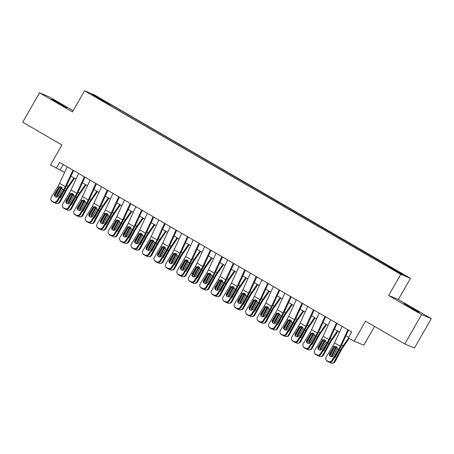 <?xml version="1.0" encoding="UTF-8"?>
<svg xmlns="http://www.w3.org/2000/svg" width="454" height="454" viewBox="0 0 454 454"><rect width="100%" height="100%" fill="white"/><g stroke="black" fill="none" stroke-linecap="round" stroke-linejoin="round"><path stroke-width="0.68" d="M57.584 102.791L66.789 107.791L54.622 100.612L51.745 99.176L57.584 102.791M409.877 307.279L419.076 312.278L406.915 305.099L404.032 303.664L409.877 307.279M94.387 96.396L98.989 98.898L94.387 96.396M73.151 110.736L49.225 96.844L39.521 92.832L22.7 122.2L61.937 144.979L50.502 164.95L64.57 172.458M410.473 278.359L94.273 94.818L84.569 90.806L400.769 274.347L410.473 278.359L398.362 299.504L388.658 295.492L421.596 314.611L431.3 318.623L398.362 299.504M431.3 318.623L414.479 347.991L404.775 343.979L365.538 321.199L354.097 341.17L363.807 345.188L374.544 326.432M421.596 314.611L404.775 343.979M354.097 341.17L348.371 337.844L351.736 331.97L59.593 162.396L56.228 168.269M395.167 270.715L388.193 266.827L395.059 270.907M104.528 102.224L384.606 264.796L399.043 272.871L403.033 274.517L110.436 104.375L108.597 103.614L108.035 104.255M104.613 101.963L92.009 94.648L95.998 96.299L108.597 103.614M388.658 295.492L400.769 274.347M39.521 92.832L72.458 111.951L84.569 90.806M70.966 176.169L76.028 179.103M82.424 182.82L87.48 185.754M93.882 189.471L98.938 192.405M105.339 196.117L110.396 199.056M116.792 202.768L121.854 205.707M128.249 209.419L133.306 212.358M139.707 216.07L144.764 219.004M151.165 222.721L156.221 225.655M162.617 229.372L167.679 232.306M174.075 236.018L179.137 238.957M185.533 242.669L190.589 245.608M196.991 249.32L202.047 252.254M208.443 255.971L213.505 258.905M219.901 262.622L224.963 265.556M231.358 269.267L236.415 272.207M242.816 275.918L247.873 278.858M254.274 282.57L259.33 285.504M265.726 289.221L270.788 292.155M277.184 295.872L282.24 298.806M288.642 302.517L293.698 305.457M300.1 309.168L305.156 312.108M311.552 315.819L316.614 318.753M323.01 322.471L328.072 325.404M334.467 329.122L339.524 332.056M345.925 335.767L348.655 337.356M63.248 164.518L60.166 169.898M390.043 267.644L390.429 267.202M109.885 105.334L110.436 104.375M95.998 96.299L96.083 97.014M347.855 329.723L340.262 346.237A6.77 1.407 -59.9 0 1 338.622 349.313L331.857 360.431L332.3 361.072A2.707 2.639 145.4 0 1 328.605 362.042L328.168 361.407A2.707 2.639 -34.6 0 0 331.857 360.431M348.524 330.109L341.527 345.335A10.158 2.111 -59.9 0 1 339.059 349.955L332.3 361.072M342.129 326.398L334.536 342.912A6.77 1.407 -59.9 0 1 332.89 345.988L326.131 357.105A2.707 2.639 -34.6 0 0 327.022 360.743L328.168 361.407M336.028 346.481L334.15 347.571L333.401 347.446L329.683 353.558L330.126 354.194L334.15 347.571M327.022 360.743L328.605 362.042M327.459 361.378A2.707 2.639 145.4 0 1 326.636 360.612L326.193 359.977M330.126 354.194A2.168 2.111 -34.6 0 0 329.984 356.152M333.401 347.446L334.127 346.708L335.665 346.385L336.352 346.635L337.384 348.598L333.349 355.686A2.168 2.111 145.4 0 1 329.735 355.857A2.168 2.111 145.4 0 1 329.683 353.558M334.581 347.055A10.158 2.111 120.1 0 0 334.541 347.128L329.871 355.811M348.576 337.963L343.02 345.954A10.158 2.111 120.1 0 0 340.273 350.454L334.144 361.832L335.007 361.736A2.707 2.616 83.4 0 1 333.026 363.092L332.163 363.194A2.707 2.616 -96.6 0 0 334.144 361.832M349.228 338.344L342.963 347.355A6.77 1.407 120.1 0 0 341.13 350.352L335.007 361.736M331.63 356.742A2.168 2.094 83.4 0 1 331.732 354.863L335.381 348.082L336.823 347.009M332.163 363.194A2.707 2.616 -96.6 0 1 330.586 362.859L329.78 362.394M340.273 350.454L339.206 349.835L335.398 356.992A2.168 2.094 83.4 0 1 334.161 358.007M337.163 347.486L335.966 348.502L332.595 354.761A2.168 2.094 -96.6 0 0 332.447 356.515M336.397 323.072L328.81 339.586A6.77 1.407 -59.9 0 1 327.164 342.662L320.405 353.779L320.842 354.421A2.707 2.639 145.4 0 1 317.153 355.391L316.71 354.756A2.707 2.639 -34.6 0 0 320.405 353.779M337.067 323.458L330.069 338.69A10.158 2.111 -59.9 0 1 327.601 343.303L320.842 354.421M330.671 319.747L323.078 336.261A6.77 1.407 -59.9 0 1 321.432 339.342L314.673 350.46A2.707 2.639 -34.6 0 0 315.564 354.092L316.71 354.756M324.57 339.83L322.692 340.926L321.943 340.795L318.226 346.907L318.668 347.548L322.692 340.926M315.564 354.092L317.153 355.391M316.007 354.727A2.707 2.639 145.4 0 1 315.178 353.961L314.736 353.326M318.668 347.548A2.168 2.111 -34.6 0 0 318.526 349.501M321.943 340.795L322.669 340.057L324.207 339.734L324.894 339.984L325.927 341.947L321.892 349.035A2.168 2.111 145.4 0 1 318.277 349.205A2.168 2.111 145.4 0 1 318.226 346.907M324.939 316.421L317.352 332.941A6.77 1.407 -59.9 0 1 315.706 336.017L308.947 347.134L309.384 347.77A2.707 2.639 145.4 0 1 305.695 348.74L305.253 348.104A2.707 2.639 -34.6 0 0 308.947 347.134M325.609 316.807L318.612 332.039A10.158 2.111 -59.9 0 1 316.149 336.652L309.384 347.77M319.213 313.095L311.62 329.615A6.77 1.407 -59.9 0 1 309.98 332.691L303.221 343.809A2.707 2.639 -34.6 0 0 304.106 347.441L305.253 348.104M313.112 333.179L311.24 334.275L310.491 334.144L306.768 340.262L307.21 340.897L311.24 334.275M304.106 347.441L305.695 348.74M304.549 348.076A2.707 2.639 145.4 0 1 303.72 347.316L303.278 346.674M307.21 340.897A2.168 2.111 -34.6 0 0 307.069 342.849M310.491 334.144L311.211 333.406L312.749 333.083L313.436 333.332L314.474 335.296L310.434 342.384A2.168 2.111 145.4 0 1 306.819 342.554A2.168 2.111 145.4 0 1 306.768 340.262M313.487 309.77L305.894 326.29A6.77 1.407 -59.9 0 1 304.248 329.366L297.489 340.483L297.932 341.119A2.707 2.639 145.4 0 1 294.237 342.095L293.8 341.453A2.707 2.639 -34.6 0 0 297.489 340.483M314.157 310.161L307.159 325.387A10.158 2.111 -59.9 0 1 304.691 330.001L297.932 341.119M307.755 306.444L300.168 322.964A6.77 1.407 -59.9 0 1 298.522 326.04L291.763 337.157A2.707 2.639 -34.6 0 0 292.654 340.789L293.8 341.453M301.655 326.528L299.782 327.623L299.033 327.493L295.316 333.611L295.753 334.246L299.782 327.623M292.654 340.789L294.237 342.095M293.091 341.431A2.707 2.639 145.4 0 1 292.262 340.665L291.826 340.023M295.753 334.246A2.168 2.111 -34.6 0 0 295.616 336.204M299.033 327.493L299.754 326.755L301.291 326.432L301.978 326.681L303.017 328.651L298.982 335.739A2.168 2.111 145.4 0 1 295.361 335.903A2.168 2.111 145.4 0 1 295.316 333.611M302.029 303.119L294.436 319.639A6.77 1.407 -59.9 0 1 292.79 322.715L286.031 333.832L286.474 334.467A2.707 2.639 145.4 0 1 282.78 335.444L282.343 334.808A2.707 2.639 -34.6 0 0 286.031 333.832M302.699 303.51L295.702 318.736A10.158 2.111 -59.9 0 1 293.233 323.35L286.474 334.467M296.297 299.793L288.71 316.313A6.77 1.407 -59.9 0 1 287.064 319.389L280.305 330.506A2.707 2.639 -34.6 0 0 281.196 334.138L282.343 334.808M290.202 319.883L288.324 320.972L287.575 320.842L283.858 326.959L284.295 327.595L288.324 320.972M281.196 334.138L282.78 335.444M281.633 334.78A2.707 2.639 145.4 0 1 280.805 334.013L280.368 333.378M284.295 327.595A2.168 2.111 -34.6 0 0 284.159 329.553M287.575 320.842L288.301 320.104L289.839 319.786L290.526 320.03L291.559 322L287.524 329.088A2.168 2.111 145.4 0 1 283.909 329.252A2.168 2.111 145.4 0 1 283.858 326.959M323.123 340.404A10.158 2.111 120.1 0 0 323.083 340.477L318.413 349.16M337.447 330.847L331.568 339.308A10.158 2.111 120.1 0 0 328.815 343.803L322.686 355.181L323.549 355.085A2.707 2.616 83.4 0 1 321.568 356.447L320.706 356.543A2.707 2.616 -96.6 0 0 322.686 355.181M338.099 331.227L331.511 340.704A6.77 1.407 120.1 0 0 329.678 343.706L323.549 355.085M320.178 350.096A2.168 2.094 83.4 0 1 320.274 348.212L323.923 341.431L325.365 340.358M320.706 356.543A2.707 2.616 -96.6 0 1 319.128 356.208L318.328 355.743M328.815 343.803L327.748 343.184L323.94 350.34A2.168 2.094 83.4 0 1 322.703 351.356M325.705 340.835L324.508 341.851L321.137 348.11A2.168 2.094 -96.6 0 0 320.989 349.869M311.665 333.758A10.158 2.111 120.1 0 0 311.631 333.826L306.955 342.515M325.989 324.196L320.11 332.657A10.158 2.111 120.1 0 0 317.357 337.152L311.234 348.53L312.097 348.434A2.707 2.616 83.4 0 1 310.11 349.796L309.253 349.892A2.707 2.616 -96.6 0 0 311.234 348.53M326.642 324.576L320.053 334.053A6.77 1.407 120.1 0 0 318.22 337.055L312.097 348.434M308.72 343.445A2.168 2.094 83.4 0 1 308.822 341.561L312.466 334.785L313.907 333.707M309.253 349.892A2.707 2.616 -96.6 0 1 307.67 349.563L306.87 349.092M317.357 337.152L316.296 336.533L312.488 343.689A2.168 2.094 83.4 0 1 311.245 344.705M314.247 334.184L313.05 335.205L309.679 341.465A2.168 2.094 -96.6 0 0 309.532 343.218M300.213 327.107A10.158 2.111 120.1 0 0 300.173 327.175L295.497 335.864M314.531 317.545L308.652 326.006A10.158 2.111 120.1 0 0 305.9 330.501L299.776 341.885L300.639 341.783A2.707 2.616 83.4 0 1 298.658 343.145L297.796 343.241A2.707 2.616 -96.6 0 0 299.776 341.885M315.184 317.925L308.595 327.408A6.77 1.407 120.1 0 0 306.762 330.404L300.639 341.783M297.262 336.794A2.168 2.094 83.4 0 1 297.364 334.91L301.013 328.134L302.455 327.056M297.796 343.241A2.707 2.616 -96.6 0 1 296.218 342.912L295.412 342.447M305.9 330.501L304.838 329.888L301.03 337.038A2.168 2.094 83.4 0 1 299.793 338.054M302.79 327.538L301.592 328.554L298.227 334.814A2.168 2.094 -96.6 0 0 298.079 336.567M288.755 320.456A10.158 2.111 120.1 0 0 288.716 320.53L284.039 329.212M303.073 310.899L297.194 319.355A10.158 2.111 120.1 0 0 294.442 323.855L288.318 335.234L289.181 335.131A2.707 2.616 83.4 0 1 287.2 336.493L286.338 336.596A2.707 2.616 -96.6 0 0 288.318 335.234M303.726 311.279L297.137 320.757A6.77 1.407 120.1 0 0 295.304 323.753L289.181 335.131M285.804 330.143A2.168 2.094 83.4 0 1 285.906 328.259L289.556 321.483L290.997 320.411M286.338 336.596A2.707 2.616 -96.6 0 1 284.76 336.261L283.954 335.795M294.442 323.855L293.38 323.237L289.573 330.387A2.168 2.094 83.4 0 1 288.335 331.409M291.332 320.887L290.134 321.903L286.769 328.163A2.168 2.094 -96.6 0 0 286.622 329.916M290.571 296.473L282.984 312.988A6.77 1.407 -59.9 0 1 281.338 316.063L274.579 327.181L275.016 327.822A2.707 2.639 145.4 0 1 271.327 328.792L270.885 328.157A2.707 2.639 -34.6 0 0 274.579 327.181M291.241 296.859L284.244 312.085A10.158 2.111 -59.9 0 1 281.775 316.699L275.016 327.822M284.845 293.148L277.252 309.662A6.77 1.407 -59.9 0 1 275.606 312.738L268.847 323.855A2.707 2.639 -34.6 0 0 269.738 327.493L270.885 328.157M278.745 313.232L276.866 314.321L276.117 314.196L272.4 320.308L272.843 320.944L276.866 314.321M269.738 327.493L271.327 328.792M270.181 328.129A2.707 2.639 145.4 0 1 269.353 327.362L268.91 326.727M272.843 320.944A2.168 2.111 -34.6 0 0 272.701 322.902M276.117 314.196L276.844 313.459L278.381 313.135L279.068 313.385L280.101 315.348L276.066 322.436A2.168 2.111 145.4 0 1 272.451 322.601A2.168 2.111 145.4 0 1 272.4 320.308M277.298 313.805A10.158 2.111 120.1 0 0 277.258 313.879L272.587 322.561M291.616 304.248L285.736 312.704A10.158 2.111 120.1 0 0 282.99 317.204L276.861 328.582L277.723 328.486A2.707 2.616 83.4 0 1 275.743 329.842L274.88 329.945A2.707 2.616 -96.6 0 0 276.861 328.582M292.274 304.628L285.685 314.106A6.77 1.407 120.1 0 0 283.846 317.102L277.723 328.486M274.352 323.492A2.168 2.094 83.4 0 1 274.449 321.614L278.098 314.832L279.539 313.759M274.88 329.945A2.707 2.616 -96.6 0 1 273.302 329.61L272.502 329.144M282.99 317.204L281.923 316.586L278.115 323.742A2.168 2.094 83.4 0 1 276.878 324.758M279.88 314.236L278.682 315.252L275.311 321.511A2.168 2.094 -96.6 0 0 275.164 323.265M279.114 289.822L271.526 306.337A6.77 1.407 -59.9 0 1 269.88 309.412L263.121 320.53L263.558 321.171A2.707 2.639 145.4 0 1 259.87 322.141L259.427 321.506A2.707 2.639 -34.6 0 0 263.121 320.53M279.783 290.208L272.786 305.44A10.158 2.111 -59.9 0 1 270.317 310.054L263.558 321.171M273.387 286.497L265.794 303.011A6.77 1.407 -59.9 0 1 264.154 306.092L257.39 317.21A2.707 2.639 -34.6 0 0 258.281 320.842L259.427 321.506M267.287 306.581L265.408 307.676L264.665 307.545L260.942 313.657L261.385 314.299L265.408 307.676M258.281 320.842L259.87 322.141M258.723 321.477A2.707 2.639 145.4 0 1 257.895 320.711L257.452 320.076M261.385 314.299A2.168 2.111 -34.6 0 0 261.243 316.251M264.665 307.545L265.386 306.808L266.924 306.484L267.61 306.734L268.643 308.697L264.608 315.785A2.168 2.111 145.4 0 1 260.993 315.956A2.168 2.111 145.4 0 1 260.942 313.657M265.84 307.154A10.158 2.111 120.1 0 0 265.806 307.227L261.129 315.91M280.163 297.597L274.284 306.053A10.158 2.111 120.1 0 0 271.532 310.553L265.408 321.931L266.265 321.835A2.707 2.616 83.4 0 1 264.285 323.197L263.422 323.293A2.707 2.616 -96.6 0 0 265.408 321.931M280.816 297.977L274.227 307.454A6.77 1.407 120.1 0 0 272.394 310.457L266.265 321.835M262.894 316.847A2.168 2.094 83.4 0 1 262.997 314.962L266.64 308.181L268.081 307.108M263.422 323.293A2.707 2.616 -96.6 0 1 261.844 322.959L261.044 322.493M271.532 310.553L270.471 309.934L266.663 317.091A2.168 2.094 83.4 0 1 265.42 318.106M268.422 307.585L267.224 308.601L263.853 314.86A2.168 2.094 -96.6 0 0 263.706 316.62M267.661 283.171L260.068 299.691A6.77 1.407 -59.9 0 1 258.422 302.767L251.664 313.884L252.106 314.52A2.707 2.639 145.4 0 1 248.412 315.49L247.969 314.855A2.707 2.639 -34.6 0 0 251.664 313.884M268.331 283.557L261.328 298.789A10.158 2.111 -59.9 0 1 258.865 303.403L252.106 314.52M261.93 279.846L254.342 296.366A6.77 1.407 -59.9 0 1 252.696 299.441L245.937 310.559A2.707 2.639 -34.6 0 0 246.828 314.191L247.969 314.855M255.829 299.929L253.956 301.025L253.207 300.894L249.49 307.012L249.927 307.647L253.956 301.025M246.828 314.191L248.412 315.49M247.265 314.826A2.707 2.639 145.4 0 1 246.437 314.06L246 313.425M249.927 307.647A2.168 2.111 -34.6 0 0 249.785 309.6M253.207 300.894L253.928 300.156L255.466 299.833L256.152 300.083L257.191 302.046L253.156 309.134A2.168 2.111 145.4 0 1 249.535 309.305A2.168 2.111 145.4 0 1 249.49 307.012M254.388 300.508A10.158 2.111 120.1 0 0 254.348 300.576L249.672 309.265M268.706 290.946L262.826 299.407A10.158 2.111 120.1 0 0 260.074 303.902L253.951 315.28L254.813 315.184A2.707 2.616 83.4 0 1 252.827 316.546L251.97 316.642A2.707 2.616 -96.6 0 0 253.951 315.28M269.358 291.326L262.77 300.803A6.77 1.407 120.1 0 0 260.937 303.805L254.813 315.184M251.437 310.196A2.168 2.094 83.4 0 1 251.539 308.311L255.188 301.535L256.629 300.457M251.97 316.642A2.707 2.616 -96.6 0 1 250.387 316.313L249.587 315.842M260.074 303.902L259.013 303.283L255.205 310.44A2.168 2.094 83.4 0 1 253.968 311.455M256.964 300.934L255.767 301.955L252.401 308.215A2.168 2.094 -96.6 0 0 252.254 309.969M256.204 276.52L248.61 293.04A6.77 1.407 -59.9 0 1 246.965 296.116L240.206 307.233L240.648 307.869A2.707 2.639 145.4 0 1 236.954 308.845L236.517 308.204A2.707 2.639 -34.6 0 0 240.206 307.233M256.873 276.912L249.876 292.138A10.158 2.111 -59.9 0 1 247.407 296.751L240.648 307.869M250.472 273.195L242.884 289.714A6.77 1.407 -59.9 0 1 241.239 292.79L234.48 303.908A2.707 2.639 -34.6 0 0 235.371 307.54L236.517 308.204M244.371 293.278L242.498 294.374L241.749 294.243L238.032 300.361L238.469 300.996L242.498 294.374M235.371 307.54L236.954 308.845M235.808 308.181A2.707 2.639 145.4 0 1 234.979 307.415L234.542 306.773M238.469 300.996A2.168 2.111 -34.6 0 0 238.333 302.954M241.749 294.243L242.47 293.505L244.014 293.182L244.695 293.432L245.733 295.401L241.698 302.489A2.168 2.111 145.4 0 1 238.083 302.653A2.168 2.111 145.4 0 1 238.032 300.361M242.93 293.857A10.158 2.111 120.1 0 0 242.89 293.925L238.214 302.614M257.248 284.295L251.368 292.756A10.158 2.111 120.1 0 0 248.616 297.251L242.493 308.635L243.355 308.533A2.707 2.616 83.4 0 1 241.375 309.895L240.512 309.991A2.707 2.616 -96.6 0 0 242.493 308.635M257.9 284.675L251.312 294.158A6.77 1.407 120.1 0 0 249.479 297.154L243.355 308.533M239.979 303.544A2.168 2.094 83.4 0 1 240.081 301.66L243.73 294.884L245.171 293.806M240.512 309.991A2.707 2.616 -96.6 0 1 238.935 309.662L238.129 309.197M248.616 297.251L247.555 296.638L243.747 303.788A2.168 2.094 83.4 0 1 242.51 304.804M245.506 294.288L244.309 295.304L240.943 301.564A2.168 2.094 -96.6 0 0 240.796 303.317M244.746 269.869L237.153 286.389A6.77 1.407 -59.9 0 1 235.512 289.465L228.754 300.582L229.191 301.218A2.707 2.639 145.4 0 1 225.496 302.194L225.059 301.558A2.707 2.639 -34.6 0 0 228.754 300.582M245.415 270.261L238.418 285.487A10.158 2.111 -59.9 0 1 235.949 290.1L229.191 301.218M239.02 266.543L231.427 283.063A6.77 1.407 -59.9 0 1 229.781 286.139L223.022 297.256A2.707 2.639 -34.6 0 0 223.913 300.889L225.059 301.558M232.919 286.633L231.041 287.723L230.292 287.592L226.574 293.71L227.017 294.345L231.041 287.723M223.913 300.889L225.496 302.194M224.355 301.53A2.707 2.639 145.4 0 1 223.527 300.764L223.084 300.128M227.017 294.345A2.168 2.111 -34.6 0 0 226.875 296.303M230.292 287.592L231.018 286.854L232.556 286.536L233.243 286.78L234.275 288.75L230.24 295.838A2.168 2.111 145.4 0 1 226.625 296.002A2.168 2.111 145.4 0 1 226.574 293.71M231.472 287.206A10.158 2.111 120.1 0 0 231.432 287.28L226.762 295.963M245.79 277.649L239.911 286.105A10.158 2.111 120.1 0 0 237.164 290.605L231.035 301.984L231.898 301.882A2.707 2.616 83.4 0 1 229.917 303.244L229.054 303.346A2.707 2.616 -96.6 0 0 231.035 301.984M246.448 278.03L239.86 287.507A6.77 1.407 120.1 0 0 238.021 290.503L231.898 301.882M228.521 296.893A2.168 2.094 83.4 0 1 228.623 295.009L232.272 288.233L233.714 287.161M229.054 303.346A2.707 2.616 -96.6 0 1 227.477 303.011L226.671 302.546M237.164 290.605L236.097 289.987L232.289 297.137A2.168 2.094 83.4 0 1 231.052 298.159M234.054 287.637L232.857 288.653L229.486 294.913A2.168 2.094 -96.6 0 0 229.338 296.666M233.288 263.224L225.7 279.738A6.77 1.407 -59.9 0 1 224.055 282.814L217.296 293.931L217.733 294.572A2.707 2.639 145.4 0 1 214.044 295.543L213.601 294.907A2.707 2.639 -34.6 0 0 217.296 293.931M233.958 263.609L226.96 278.835A10.158 2.111 -59.9 0 1 224.492 283.449L217.733 294.572M227.562 259.898L219.969 276.412A6.77 1.407 -59.9 0 1 218.323 279.488L211.564 290.605A2.707 2.639 -34.6 0 0 212.455 294.243L213.601 294.907M221.461 279.982L219.583 281.071L218.834 280.947L215.117 287.059L215.559 287.694L219.583 281.071M212.455 294.243L214.044 295.543M212.898 294.879A2.707 2.639 145.4 0 1 212.069 294.113L211.626 293.477M215.559 287.694A2.168 2.111 -34.6 0 0 215.417 289.652M218.834 280.947L219.56 280.209L221.098 279.885L221.785 280.135L222.818 282.099L218.783 289.187A2.168 2.111 145.4 0 1 215.168 289.351A2.168 2.111 145.4 0 1 215.117 287.059M220.014 280.555A10.158 2.111 120.1 0 0 219.974 280.629L215.304 289.312M234.338 270.998L228.458 279.454A10.158 2.111 120.1 0 0 225.706 283.954L219.583 295.333L220.44 295.236A2.707 2.616 83.4 0 1 218.459 296.593L217.597 296.695A2.707 2.616 -96.6 0 0 219.583 295.333M234.99 271.378L228.402 280.856A6.77 1.407 120.1 0 0 226.569 283.852L220.44 295.236M217.069 290.242A2.168 2.094 83.4 0 1 217.165 288.364L220.814 281.582L222.256 280.51M217.597 296.695A2.707 2.616 -96.6 0 1 216.019 296.36L215.219 295.894M225.706 283.954L224.645 283.336L220.831 290.492A2.168 2.094 83.4 0 1 219.594 291.508M222.596 280.986L221.399 282.002L218.028 288.262A2.168 2.094 -96.6 0 0 217.88 290.015M221.83 256.572L214.243 273.087A6.77 1.407 -59.9 0 1 212.597 276.163L205.838 287.28L206.275 287.921A2.707 2.639 145.4 0 1 202.586 288.892L202.143 288.256A2.707 2.639 -34.6 0 0 205.838 287.28M222.5 256.958L215.502 272.19A10.158 2.111 -59.9 0 1 213.039 276.804L206.275 287.921M216.104 253.247L208.517 269.761A6.77 1.407 -59.9 0 1 206.871 272.843L200.112 283.96A2.707 2.639 -34.6 0 0 201.003 287.592L202.143 288.256M210.003 273.331L208.131 274.426L207.382 274.295L203.664 280.407L204.101 281.049L208.131 274.426M201.003 287.592L202.586 288.892M201.44 288.228A2.707 2.639 145.4 0 1 200.611 287.461L200.174 286.826M204.101 281.049A2.168 2.111 -34.6 0 0 203.959 283.001M207.382 274.295L208.102 273.558L209.64 273.234L210.327 273.484L211.365 275.447L207.33 282.536A2.168 2.111 145.4 0 1 203.71 282.706A2.168 2.111 145.4 0 1 203.664 280.407M208.562 273.904A10.158 2.111 120.1 0 0 208.522 273.978L203.846 282.66M222.88 264.347L217.001 272.803A10.158 2.111 120.1 0 0 214.248 277.303L208.125 288.682L208.988 288.585A2.707 2.616 83.4 0 1 207.001 289.947L206.144 290.044A2.707 2.616 -96.6 0 0 208.125 288.682M223.533 264.727L216.944 274.205A6.77 1.407 120.1 0 0 215.111 277.201L208.988 288.585M205.611 283.597A2.168 2.094 83.4 0 1 205.713 281.713L209.362 274.931L210.804 273.858M206.144 290.044A2.707 2.616 -96.6 0 1 204.561 289.709L203.761 289.243M214.248 277.303L213.187 276.685L209.379 283.841A2.168 2.094 83.4 0 1 208.142 284.857M211.138 274.335L209.941 275.351L206.57 281.611A2.168 2.094 -96.6 0 0 206.422 283.37M210.378 249.921L202.785 266.441A6.77 1.407 -59.9 0 1 201.139 269.517L194.38 280.634L194.823 281.27A2.707 2.639 145.4 0 1 191.128 282.24L190.691 281.605A2.707 2.639 -34.6 0 0 194.38 280.634M211.048 250.307L204.05 265.539A10.158 2.111 -59.9 0 1 201.582 270.153L194.823 281.27M204.646 246.596L197.059 263.116A6.77 1.407 -59.9 0 1 195.413 266.192L188.654 277.309A2.707 2.639 -34.6 0 0 189.545 280.941L190.691 281.605M198.546 266.68L196.673 267.775L195.924 267.644L192.207 273.756L192.644 274.398L196.673 267.775M189.545 280.941L191.128 282.24M189.982 281.576A2.707 2.639 145.4 0 1 189.153 280.81L188.716 280.175M192.644 274.398A2.168 2.111 -34.6 0 0 192.507 276.35M195.924 267.644L196.644 266.907L198.188 266.583L198.869 266.833L199.908 268.796L195.873 275.884A2.168 2.111 145.4 0 1 192.258 276.055A2.168 2.111 145.4 0 1 192.207 273.756M197.104 267.258A10.158 2.111 120.1 0 0 197.064 267.327L192.388 276.015M211.422 257.696L205.543 266.158A10.158 2.111 120.1 0 0 202.79 270.652L196.667 282.03L197.53 281.934A2.707 2.616 83.4 0 1 195.549 283.296L194.687 283.392A2.707 2.616 -96.6 0 0 196.667 282.03M212.075 258.076L205.486 267.554A6.77 1.407 120.1 0 0 203.653 270.556L197.53 281.934M194.153 276.946A2.168 2.094 83.4 0 1 194.255 275.062L197.904 268.286L199.346 267.207M194.687 283.392A2.707 2.616 -96.6 0 1 193.109 283.063L192.303 282.592M202.79 270.652L201.729 270.034L197.921 277.19A2.168 2.094 83.4 0 1 196.684 278.206M199.681 267.684L198.483 268.706L195.118 274.965A2.168 2.094 -96.6 0 0 194.97 276.719M185.646 260.607A10.158 2.111 120.1 0 0 185.607 260.675L180.936 269.364M199.964 251.045L194.085 259.506A10.158 2.111 120.1 0 0 191.338 264.001L185.209 275.385L186.072 275.283A2.707 2.616 83.4 0 1 184.091 276.645L183.229 276.741A2.707 2.616 -96.6 0 0 185.209 275.385M200.623 251.425L194.034 260.908A6.77 1.407 120.1 0 0 192.195 263.905L186.072 275.283M182.695 270.295A2.168 2.094 83.4 0 1 182.797 268.41L186.446 261.635L187.888 260.556M183.229 276.741A2.707 2.616 -96.6 0 1 181.651 276.412L180.845 275.947M191.338 264.001L190.271 263.388L186.463 270.539A2.168 2.094 83.4 0 1 185.226 271.554M188.228 261.039L187.031 262.054L183.66 268.314A2.168 2.094 -96.6 0 0 183.512 270.068M174.188 253.956A10.158 2.111 120.1 0 0 174.149 254.03L169.478 262.713M188.512 244.4L182.633 252.855A10.158 2.111 120.1 0 0 179.88 257.356L173.757 268.734L174.614 268.632A2.707 2.616 83.4 0 1 172.633 269.994L171.771 270.096A2.707 2.616 -96.6 0 0 173.757 268.734M189.165 244.78L182.576 254.257A6.77 1.407 120.1 0 0 180.743 257.253L174.614 268.632M171.243 263.643A2.168 2.094 83.4 0 1 171.34 261.759L174.989 254.983L176.43 253.911M171.771 270.096A2.707 2.616 -96.6 0 1 170.193 269.761L169.393 269.296M179.88 257.356L178.814 256.737L175.006 263.887A2.168 2.094 83.4 0 1 173.768 264.909M176.771 254.388L175.573 255.403L172.202 261.663A2.168 2.094 -96.6 0 0 172.055 263.416M198.92 243.27L191.327 259.79A6.77 1.407 -59.9 0 1 189.687 262.866L182.922 273.983L183.365 274.619A2.707 2.639 145.4 0 1 179.671 275.595L179.234 274.954A2.707 2.639 -34.6 0 0 182.922 273.983M199.59 243.662L192.592 258.888A10.158 2.111 -59.9 0 1 190.124 263.502L183.365 274.619M193.194 239.945L185.601 256.465A6.77 1.407 -59.9 0 1 183.955 259.54L177.196 270.658A2.707 2.639 -34.6 0 0 178.087 274.29L179.234 274.954M187.093 260.029L185.215 261.124L184.466 260.993L180.749 267.111L181.191 267.747L185.215 261.124M178.087 274.29L179.671 275.595M178.524 274.925A2.707 2.639 145.4 0 1 177.701 274.165L177.259 273.524M181.191 267.747A2.168 2.111 -34.6 0 0 181.05 269.704M184.466 260.993L185.192 260.256L186.73 259.932L187.417 260.182L188.45 262.151L184.415 269.239A2.168 2.111 145.4 0 1 180.8 269.404A2.168 2.111 145.4 0 1 180.749 267.111M187.462 236.619L179.875 253.139A6.77 1.407 -59.9 0 1 178.229 256.215L171.47 267.332L171.907 267.968A2.707 2.639 145.4 0 1 168.218 268.944L167.776 268.308A2.707 2.639 -34.6 0 0 171.47 267.332M188.132 237.011L181.135 252.237A10.158 2.111 -59.9 0 1 178.666 256.851L171.907 267.968M181.736 233.294L174.143 249.814A6.77 1.407 -59.9 0 1 172.497 252.889L165.738 264.007A2.707 2.639 -34.6 0 0 166.629 267.639L167.776 268.308M175.636 253.383L173.757 254.473L173.008 254.342L169.291 260.46L169.734 261.095L173.757 254.473M166.629 267.639L168.218 268.944M167.072 268.28A2.707 2.639 145.4 0 1 166.243 267.514L165.801 266.878M169.734 261.095A2.168 2.111 -34.6 0 0 169.592 263.053M173.008 254.342L173.734 253.604L175.272 253.287L175.959 253.531L176.992 255.5L172.957 262.588A2.168 2.111 145.4 0 1 169.342 262.752A2.168 2.111 145.4 0 1 169.291 260.46M176.004 229.974L168.417 246.488A6.77 1.407 -59.9 0 1 166.771 249.564L160.012 260.681L160.449 261.317A2.707 2.639 145.4 0 1 156.761 262.293L156.318 261.657A2.707 2.639 -34.6 0 0 160.012 260.681M176.674 230.36L169.677 245.586A10.158 2.111 -59.9 0 1 167.214 250.199L160.449 261.317M170.278 226.648L162.685 243.162A6.77 1.407 -59.9 0 1 161.045 246.238L154.286 257.356A2.707 2.639 -34.6 0 0 155.172 260.993L156.318 261.657M164.178 246.732L162.305 247.822L161.556 247.697L157.833 253.809L158.276 254.444L162.305 247.822M155.172 260.993L156.761 262.293M155.614 261.629A2.707 2.639 145.4 0 1 154.786 260.863L154.343 260.227M158.276 254.444A2.168 2.111 -34.6 0 0 158.134 256.402M161.556 247.697L162.277 246.959L163.815 246.636L164.501 246.885L165.54 248.849L161.499 255.937A2.168 2.111 145.4 0 1 157.884 256.101A2.168 2.111 145.4 0 1 157.833 253.809M162.731 247.305A10.158 2.111 120.1 0 0 162.697 247.379L158.02 256.062M177.054 237.748L171.175 246.204A10.158 2.111 120.1 0 0 168.423 250.704L162.299 262.083L163.162 261.986A2.707 2.616 83.4 0 1 161.176 263.343L160.319 263.445A2.707 2.616 -96.6 0 0 162.299 262.083M177.707 238.129L171.118 247.606A6.77 1.407 120.1 0 0 169.285 250.602L163.162 261.986M159.785 256.992A2.168 2.094 83.4 0 1 159.887 255.114L163.536 248.332L164.972 247.26M160.319 263.445A2.707 2.616 -96.6 0 1 158.735 263.11L157.935 262.645M168.423 250.704L167.361 250.086L163.553 257.242A2.168 2.094 83.4 0 1 162.316 258.258M165.313 247.736L164.115 248.752L160.744 255.012A2.168 2.094 -96.6 0 0 160.597 256.765M164.552 223.323L156.959 239.837A6.77 1.407 -59.9 0 1 155.313 242.913L148.554 254.03L148.997 254.671A2.707 2.639 145.4 0 1 145.303 255.642L144.866 255.006A2.707 2.639 -34.6 0 0 148.554 254.03M165.222 223.708L158.225 238.94A10.158 2.111 -59.9 0 1 155.756 243.554L148.997 254.671M158.821 219.997L151.233 236.511A6.77 1.407 -59.9 0 1 149.587 239.587L142.828 250.71A2.707 2.639 -34.6 0 0 143.719 254.342L144.866 255.006M152.72 240.081L150.847 241.176L150.098 241.046L146.381 247.158L146.818 247.799L150.847 241.176M143.719 254.342L145.303 255.642M144.156 254.978A2.707 2.639 145.4 0 1 143.328 254.212L142.891 253.576M146.818 247.799A2.168 2.111 -34.6 0 0 146.682 249.751M150.098 241.046L150.819 240.308L152.362 239.984L153.043 240.234L154.082 242.198L150.047 249.286A2.168 2.111 145.4 0 1 146.426 249.456A2.168 2.111 145.4 0 1 146.381 247.158M151.278 240.654A10.158 2.111 120.1 0 0 151.239 240.728L146.563 249.411M165.597 231.097L159.717 239.553A10.158 2.111 120.1 0 0 156.965 244.053L150.841 255.432L151.704 255.335A2.707 2.616 83.4 0 1 149.724 256.697L148.861 256.794A2.707 2.616 -96.6 0 0 150.841 255.432M166.249 231.478L159.66 240.955A6.77 1.407 120.1 0 0 157.827 243.951L151.704 255.335M148.327 250.347A2.168 2.094 83.4 0 1 148.43 248.463L152.079 241.681L153.52 240.609M148.861 256.794A2.707 2.616 -96.6 0 1 147.283 256.459L146.477 255.994M156.965 244.053L155.904 243.435L152.096 250.591A2.168 2.094 83.4 0 1 150.859 251.607M153.855 241.085L152.657 242.101L149.292 248.361A2.168 2.094 -96.6 0 0 149.145 250.12M153.094 216.672L145.501 233.191A6.77 1.407 -59.9 0 1 143.856 236.267L137.097 247.385L137.539 248.02A2.707 2.639 145.4 0 1 133.845 248.991L133.408 248.355A2.707 2.639 -34.6 0 0 137.097 247.385M153.764 217.057L146.767 232.289A10.158 2.111 -59.9 0 1 144.298 236.903L137.539 248.02M147.368 213.346L139.775 229.866A6.77 1.407 -59.9 0 1 138.13 232.942L131.371 244.059A2.707 2.639 -34.6 0 0 132.262 247.691L133.408 248.355M141.268 233.43L139.389 234.525L138.64 234.395L134.923 240.507L135.36 241.148L139.389 234.525M132.262 247.691L133.845 248.991M132.699 248.327A2.707 2.639 145.4 0 1 131.87 247.561L131.433 246.925M135.36 241.148A2.168 2.111 -34.6 0 0 135.224 243.1M138.64 234.395L139.367 233.657L140.905 233.333L141.591 233.583L142.624 235.547L138.589 242.635A2.168 2.111 145.4 0 1 134.974 242.805A2.168 2.111 145.4 0 1 134.923 240.507M139.821 234.009A10.158 2.111 120.1 0 0 139.781 234.077L135.105 242.765M154.139 224.446L148.259 232.908A10.158 2.111 120.1 0 0 145.507 237.402L139.384 248.781L140.246 248.684A2.707 2.616 83.4 0 1 138.266 250.046L137.403 250.143A2.707 2.616 -96.6 0 0 139.384 248.781M154.791 224.826L148.203 234.304A6.77 1.407 120.1 0 0 146.37 237.306L140.246 248.684M136.87 243.696A2.168 2.094 83.4 0 1 136.972 241.812L140.621 235.03L142.062 233.958M137.403 250.143A2.707 2.616 -96.6 0 1 135.825 249.814L135.02 249.342M145.507 237.402L144.446 236.784L140.638 243.94A2.168 2.094 83.4 0 1 139.401 244.956M142.397 234.434L141.2 235.456L137.834 241.715A2.168 2.094 -96.6 0 0 137.687 243.469M141.637 210.02L134.049 226.54A6.77 1.407 -59.9 0 1 132.403 229.616L125.645 240.733L126.081 241.369A2.707 2.639 145.4 0 1 122.393 242.345L121.95 241.704A2.707 2.639 -34.6 0 0 125.645 240.733M142.306 210.412L135.309 225.638A10.158 2.111 -59.9 0 1 132.84 230.252L126.081 241.369M135.911 206.695L128.317 223.215A6.77 1.407 -59.9 0 1 126.672 226.291L119.913 237.408A2.707 2.639 -34.6 0 0 120.804 241.04L121.95 241.704M129.81 226.779L127.932 227.874L127.182 227.743L123.465 233.861L123.908 234.497L127.932 227.874M120.804 241.04L122.393 242.345M121.246 241.676A2.707 2.639 145.4 0 1 120.418 240.915L119.975 240.274M123.908 234.497A2.168 2.111 -34.6 0 0 123.766 236.455M127.182 227.743L127.909 227.006L129.447 226.682L130.133 226.932L131.166 228.901L127.131 235.989A2.168 2.111 145.4 0 1 123.516 236.154A2.168 2.111 145.4 0 1 123.465 233.861M128.363 227.358A10.158 2.111 120.1 0 0 128.323 227.426L123.653 236.114M142.681 217.795L136.802 226.257A10.158 2.111 120.1 0 0 134.055 230.751L127.926 242.135L128.788 242.033A2.707 2.616 83.4 0 1 126.808 243.395L125.945 243.492A2.707 2.616 -96.6 0 0 127.926 242.135M143.339 218.175L136.75 227.658A6.77 1.407 120.1 0 0 134.912 230.655L128.788 242.033M125.418 237.045A2.168 2.094 83.4 0 1 125.514 235.161L129.163 228.385L130.604 227.306M125.945 243.492A2.707 2.616 -96.6 0 1 124.368 243.162L123.567 242.697M134.055 230.751L132.988 230.138L129.18 237.289A2.168 2.094 83.4 0 1 127.943 238.305M130.945 227.789L129.748 228.805L126.377 235.064A2.168 2.094 -96.6 0 0 126.229 236.818M130.179 203.369L122.591 219.889A6.77 1.407 -59.9 0 1 120.946 222.965L114.187 234.082L114.624 234.718A2.707 2.639 145.4 0 1 110.935 235.694L110.492 235.059A2.707 2.639 -34.6 0 0 114.187 234.082M130.848 203.761L123.851 218.987A10.158 2.111 -59.9 0 1 121.383 223.601L114.624 234.718M124.453 200.044L116.86 216.564A6.77 1.407 -59.9 0 1 115.22 219.64L108.455 230.757A2.707 2.639 -34.6 0 0 109.346 234.389L110.492 235.059M118.352 220.133L116.474 221.223L115.73 221.092L112.007 227.21L112.45 227.846L116.474 221.223M109.346 234.389L110.935 235.694M109.789 235.03A2.707 2.639 145.4 0 1 108.96 234.264L108.517 233.628M112.45 227.846A2.168 2.111 -34.6 0 0 112.308 229.803M115.73 221.092L116.451 220.355L117.989 220.037L118.676 220.281L119.708 222.25L115.674 229.338A2.168 2.111 145.4 0 1 112.059 229.503A2.168 2.111 145.4 0 1 112.007 227.21M116.905 220.706A10.158 2.111 120.1 0 0 116.871 220.78L112.195 229.463M131.229 211.15L125.349 219.605A10.158 2.111 120.1 0 0 122.597 224.106L116.474 235.484L117.331 235.382A2.707 2.616 83.4 0 1 115.35 236.744L114.487 236.846A2.707 2.616 -96.6 0 0 116.474 235.484M131.881 211.53L125.293 221.007A6.77 1.407 120.1 0 0 123.46 224.004L117.331 235.382M113.96 230.394A2.168 2.094 83.4 0 1 114.062 228.51L117.705 221.734L119.147 220.661M114.487 236.846A2.707 2.616 -96.6 0 1 112.91 236.511L112.11 236.046M122.597 224.106L121.536 223.487L117.728 230.638A2.168 2.094 83.4 0 1 116.485 231.659M119.487 221.138L118.29 222.154L114.919 228.413A2.168 2.094 -96.6 0 0 114.771 230.167M118.727 196.724L111.134 213.238A6.77 1.407 -59.9 0 1 109.488 216.314L102.729 227.431L103.172 228.067A2.707 2.639 145.4 0 1 99.477 229.043L99.034 228.407A2.707 2.639 -34.6 0 0 102.729 227.431M119.396 197.11L112.393 212.336A10.158 2.111 -59.9 0 1 109.93 216.95L103.172 228.067M112.995 193.398L105.407 209.913A6.77 1.407 -59.9 0 1 103.762 212.988L97.003 224.106A2.707 2.639 -34.6 0 0 97.894 227.743L99.034 228.407M106.894 213.482L105.022 214.572L104.272 214.447L100.555 220.559L100.992 221.194L105.022 214.572M97.894 227.743L99.477 229.043M98.331 228.379A2.707 2.639 145.4 0 1 97.502 227.613L97.065 226.977M100.992 221.194A2.168 2.111 -34.6 0 0 100.856 223.152M104.272 214.447L104.993 213.709L106.531 213.386L107.218 213.635L108.256 215.599L104.221 222.687A2.168 2.111 145.4 0 1 100.601 222.852A2.168 2.111 145.4 0 1 100.555 220.559M105.453 214.055A10.158 2.111 120.1 0 0 105.413 214.129L100.737 222.812M119.771 204.499L113.892 212.954A10.158 2.111 120.1 0 0 111.139 217.455L105.016 228.833L105.878 228.737A2.707 2.616 83.4 0 1 103.892 230.093L103.035 230.195A2.707 2.616 -96.6 0 0 105.016 228.833M120.423 204.879L113.835 214.356A6.77 1.407 120.1 0 0 112.002 217.352L105.878 228.737M102.502 223.743A2.168 2.094 83.4 0 1 102.604 221.864L106.253 215.083L107.694 214.01M103.035 230.195A2.707 2.616 -96.6 0 1 101.458 229.86L100.652 229.395M111.139 217.455L110.078 216.836L106.27 223.992A2.168 2.094 83.4 0 1 105.033 225.008M108.029 214.487L106.832 215.502L103.467 221.762A2.168 2.094 -96.6 0 0 103.319 223.516M107.269 190.073L99.676 206.587A6.77 1.407 -59.9 0 1 98.03 209.663L91.271 220.78L91.714 221.421A2.707 2.639 145.4 0 1 88.019 222.392L87.582 221.756A2.707 2.639 -34.6 0 0 91.271 220.78M107.938 190.459L100.941 205.69A10.158 2.111 -59.9 0 1 98.473 210.304L91.714 221.421M101.537 186.747L93.95 203.261A6.77 1.407 -59.9 0 1 92.304 206.337L85.545 217.455A2.707 2.639 -34.6 0 0 86.436 221.092L87.582 221.756M95.436 206.831L93.564 207.926L92.815 207.796L89.097 213.908L89.534 214.549L93.564 207.926M86.436 221.092L88.019 222.392M86.873 221.728A2.707 2.639 145.4 0 1 86.044 220.962L85.607 220.326M89.534 214.549A2.168 2.111 -34.6 0 0 89.398 216.501M92.815 207.796L93.535 207.058L95.079 206.735L95.766 206.984L96.798 208.948L92.764 216.036A2.168 2.111 145.4 0 1 89.149 216.206A2.168 2.111 145.4 0 1 89.097 213.908M93.995 207.404A10.158 2.111 120.1 0 0 93.955 207.478L89.279 216.161M108.313 197.848L102.434 206.303A10.158 2.111 120.1 0 0 99.681 210.804L93.558 222.182L94.421 222.085A2.707 2.616 83.4 0 1 92.44 223.447L91.577 223.544A2.707 2.616 -96.6 0 0 93.558 222.182M108.966 198.228L102.377 207.705A6.77 1.407 120.1 0 0 100.544 210.701L94.421 222.085M91.044 217.097A2.168 2.094 83.4 0 1 91.146 215.213L94.795 208.431L96.237 207.359M91.577 223.544A2.707 2.616 -96.6 0 1 90 223.209L89.194 222.744M99.681 210.804L98.62 210.185L94.812 217.341A2.168 2.094 83.4 0 1 93.575 218.357M96.571 207.836L95.374 208.851L92.009 215.111A2.168 2.094 -96.6 0 0 91.861 216.87M95.811 183.422L88.218 199.936A6.77 1.407 -59.9 0 1 86.578 203.017L79.819 214.135L80.256 214.77A2.707 2.639 145.4 0 1 76.561 215.741L76.124 215.105A2.707 2.639 -34.6 0 0 79.819 214.135M96.481 183.808L89.483 199.039A10.158 2.111 -59.9 0 1 87.015 203.653L80.256 214.77M90.085 180.096L82.492 196.616A6.77 1.407 -59.9 0 1 80.846 199.692L74.087 210.809A2.707 2.639 -34.6 0 0 74.978 214.441L76.124 215.105M83.984 200.18L82.106 201.275L81.357 201.145L77.64 207.257L78.082 207.898L82.106 201.275M74.978 214.441L76.561 215.741M75.421 215.077A2.707 2.639 145.4 0 1 74.592 214.311L74.15 213.675M78.082 207.898A2.168 2.111 -34.6 0 0 77.94 209.85M81.357 201.145L82.083 200.407L83.621 200.083L84.308 200.333L85.341 202.297L81.306 209.385A2.168 2.111 145.4 0 1 77.691 209.555A2.168 2.111 145.4 0 1 77.64 207.257M82.537 200.759A10.158 2.111 120.1 0 0 82.497 200.827L77.827 209.51M96.855 191.196L90.976 199.658A10.158 2.111 120.1 0 0 88.229 204.152L82.1 215.531L82.963 215.434A2.707 2.616 83.4 0 1 80.982 216.796L80.12 216.893A2.707 2.616 -96.6 0 0 82.1 215.531M97.514 191.577L90.925 201.054A6.77 1.407 120.1 0 0 89.086 204.056L82.963 215.434M79.586 210.446A2.168 2.094 83.4 0 1 79.688 208.562L83.337 201.78L84.779 200.708M80.12 216.893A2.707 2.616 -96.6 0 1 78.542 216.564L77.736 216.093M88.229 204.152L87.162 203.534L83.354 210.69A2.168 2.094 83.4 0 1 82.117 211.706M85.119 201.184L83.922 202.206L80.551 208.465A2.168 2.094 -96.6 0 0 80.403 210.219M84.353 176.771L76.766 193.291A6.77 1.407 -59.9 0 1 75.12 196.366L68.361 207.484L68.798 208.119A2.707 2.639 145.4 0 1 65.109 209.095L64.667 208.454A2.707 2.639 -34.6 0 0 68.361 207.484M85.023 177.162L78.026 192.388A10.158 2.111 -59.9 0 1 75.557 197.002L68.798 208.119M78.627 173.445L71.034 189.965A6.77 1.407 -59.9 0 1 69.388 193.041L62.629 204.158A2.707 2.639 -34.6 0 0 63.52 207.79L64.667 208.454M72.526 193.529L70.648 194.624L69.899 194.494L66.182 200.611L66.624 201.247L70.648 194.624M63.52 207.79L65.109 209.095M63.963 208.426A2.707 2.639 145.4 0 1 63.134 207.665L62.692 207.024M66.624 201.247A2.168 2.111 -34.6 0 0 66.483 203.205M69.899 194.494L70.625 193.756L72.163 193.432L72.85 193.682L73.883 195.651L69.848 202.739A2.168 2.111 145.4 0 1 66.233 202.904A2.168 2.111 145.4 0 1 66.182 200.611M71.079 194.108A10.158 2.111 120.1 0 0 71.04 194.176L66.369 202.864M85.403 184.545L79.524 193.007A10.158 2.111 120.1 0 0 76.771 197.501L70.648 208.885L71.505 208.783A2.707 2.616 83.4 0 1 69.524 210.145L68.662 210.242A2.707 2.616 -96.6 0 0 70.648 208.885M86.056 184.926L79.467 194.408A6.77 1.407 120.1 0 0 77.634 197.405L71.505 208.783M68.134 203.795A2.168 2.094 83.4 0 1 68.231 201.911L71.88 195.135L73.321 194.057M68.662 210.242A2.707 2.616 -96.6 0 1 67.084 209.913L66.284 209.447M76.771 197.501L75.71 196.888L71.897 204.039A2.168 2.094 83.4 0 1 70.659 205.055M73.662 194.539L72.464 195.555L69.093 201.814A2.168 2.094 -96.6 0 0 68.946 203.568M72.901 170.119L65.308 186.639A6.77 1.407 -59.9 0 1 63.662 189.715L56.903 200.833L57.34 201.468A2.707 2.639 145.4 0 1 53.651 202.444L53.209 201.809A2.707 2.639 -34.6 0 0 56.903 200.833M73.571 170.511L66.568 185.737A10.158 2.111 -59.9 0 1 64.105 190.351L57.34 201.468M67.169 166.794L59.582 183.314A6.77 1.407 -59.9 0 1 57.936 186.39L51.177 197.507A2.707 2.639 -34.6 0 0 52.068 201.139L53.209 201.809M61.069 186.883L59.196 187.973L58.447 187.843L54.73 193.96L55.167 194.596L59.196 187.973M52.068 201.139L53.651 202.444M52.505 201.78A2.707 2.639 145.4 0 1 51.677 201.014L51.24 200.379M55.167 194.596A2.168 2.111 -34.6 0 0 55.025 196.554M58.447 187.843L59.168 187.105L60.705 186.787L61.392 187.031L62.431 189L58.396 196.088A2.168 2.111 145.4 0 1 54.775 196.253A2.168 2.111 145.4 0 1 54.73 193.96M59.627 187.457A10.158 2.111 120.1 0 0 59.587 187.53L54.911 196.213M73.945 177.9L68.066 186.356A10.158 2.111 120.1 0 0 65.314 190.856L59.19 202.234L60.053 202.132A2.707 2.616 83.4 0 1 58.067 203.494L57.21 203.596A2.707 2.616 -96.6 0 0 59.19 202.234M74.598 178.28L68.009 187.757A6.77 1.407 120.1 0 0 66.176 190.754L60.053 202.132M56.676 197.144A2.168 2.094 83.4 0 1 56.778 195.26L60.427 188.484L61.869 187.411M57.21 203.596A2.707 2.616 -96.6 0 1 55.626 203.261L54.826 202.796M65.314 190.856L64.252 190.237L60.444 197.388A2.168 2.094 83.4 0 1 59.207 198.409M62.204 187.888L61.006 188.904L57.635 195.163A2.168 2.094 -96.6 0 0 57.488 196.917M337.384 348.598L338.622 349.313M332.89 345.988L334.127 346.708M334.536 342.912L340.262 346.237M343.02 345.954L341.618 345.142M335.602 347.747L334.541 347.128M331.732 354.863L332.595 354.761M335.966 348.502L335.381 348.082M325.927 341.947L327.164 342.662M321.432 339.342L322.669 340.057M323.078 336.261L328.81 339.586M314.474 335.296L315.706 336.017M309.98 332.691L311.211 333.406M311.62 329.615L317.352 332.941M303.017 328.651L304.248 329.366M298.522 326.04L299.754 326.755M300.168 322.964L305.894 326.29M291.559 322L292.79 322.715M287.064 319.389L288.301 320.104M288.71 316.313L294.436 319.639M331.568 339.308L330.16 338.491M324.15 341.096L323.083 340.477M320.274 348.212L321.137 348.11M324.508 341.851L323.923 341.431M320.11 332.657L318.702 331.84M312.692 334.445L311.631 333.826M308.822 341.561L309.679 341.465M313.05 335.205L312.466 334.785M308.652 326.006L307.245 325.189M301.235 327.794L300.173 327.175M297.364 334.91L298.227 334.814M301.592 328.554L301.013 328.134M297.194 319.355L295.792 318.538M289.777 321.143L288.716 320.53M285.906 328.259L286.769 328.163M290.134 321.903L289.556 321.483M280.101 315.348L281.338 316.063M275.606 312.738L276.844 313.459M277.252 309.662L282.984 312.988M285.736 312.704L284.335 311.892M278.325 314.497L277.258 313.879M274.449 321.614L275.311 321.511M278.682 315.252L278.098 314.832M268.643 308.697L269.88 309.412M264.154 306.092L265.386 306.808M265.794 303.011L271.526 306.337M274.284 306.053L272.877 305.241M266.867 307.846L265.806 307.227M262.997 314.962L263.853 314.86M267.224 308.601L266.64 308.181M257.191 302.046L258.422 302.767M252.696 299.441L253.928 300.156M254.342 296.366L260.068 299.691M262.826 299.407L261.419 298.59M255.409 301.195L254.348 300.576M251.539 308.311L252.401 308.215M255.767 301.955L255.188 301.535M245.733 295.401L246.965 296.116M241.239 292.79L242.47 293.505M242.884 289.714L248.61 293.04M251.368 292.756L249.967 291.939M243.951 294.544L242.89 293.925M240.081 301.66L240.943 301.564M244.309 295.304L243.73 294.884M234.275 288.75L235.512 289.465M229.781 286.139L231.018 286.854M231.427 283.063L237.153 286.389M239.911 286.105L238.509 285.288M232.499 287.893L231.432 287.28M228.623 295.009L229.486 294.913M232.857 288.653L232.272 288.233M222.818 282.099L224.055 282.814M218.323 279.488L219.56 280.209M219.969 276.412L225.7 279.738M228.458 279.454L227.051 278.642M221.041 281.247L219.974 280.629M217.165 288.364L218.028 288.262M221.399 282.002L220.814 281.582M211.365 275.447L212.597 276.163M206.871 272.843L208.102 273.558M208.517 269.761L214.243 273.087M217.001 272.803L215.593 271.991M209.583 274.596L208.522 273.978M205.713 281.713L206.57 281.611M209.941 275.351L209.362 274.931M199.908 268.796L201.139 269.517M195.413 266.192L196.644 266.907M197.059 263.116L202.785 266.441M205.543 266.158L204.141 265.34M198.126 267.945L197.064 267.327M194.255 275.062L195.118 274.965M198.483 268.706L197.904 268.286M194.085 259.506L192.683 258.689M186.668 261.294L185.607 260.675M182.797 268.41L183.66 268.314M187.031 262.054L186.446 261.635M182.633 252.855L181.225 252.038M175.216 254.643L174.149 254.03M171.34 261.759L172.202 261.663M175.573 255.403L174.989 254.983M188.45 262.151L189.687 262.866M183.955 259.54L185.192 260.256M185.601 256.465L191.327 259.79M176.992 255.5L178.229 256.215M172.497 252.889L173.734 253.604M174.143 249.814L179.875 253.139M165.54 248.849L166.771 249.564M161.045 246.238L162.277 246.959M162.685 243.162L168.417 246.488M171.175 246.204L169.768 245.393M163.758 247.998L162.697 247.379M159.887 255.114L160.744 255.012M164.115 248.752L163.536 248.332M154.082 242.198L155.313 242.913M149.587 239.587L150.819 240.308M151.233 236.511L156.959 239.837M159.717 239.553L158.31 238.742M152.3 241.346L151.239 240.728M148.43 248.463L149.292 248.361M152.657 242.101L152.079 241.681M142.624 235.547L143.856 236.267M138.13 232.942L139.367 233.657M139.775 229.866L145.501 233.191M148.259 232.908L146.858 232.09M140.842 234.695L139.781 234.077M136.972 241.812L137.834 241.715M141.2 235.456L140.621 235.03M131.166 228.901L132.403 229.616M126.672 226.291L127.909 227.006M128.317 223.215L134.049 226.54M136.802 226.257L135.4 225.439M129.39 228.044L128.323 227.426M125.514 235.161L126.377 235.064M129.748 228.805L129.163 228.385M119.708 222.25L120.946 222.965M115.22 219.64L116.451 220.355M116.86 216.564L122.591 219.889M125.349 219.605L123.942 218.788M117.932 221.393L116.871 220.78M114.062 228.51L114.919 228.413M118.29 222.154L117.705 221.734M108.256 215.599L109.488 216.314M103.762 212.988L104.993 213.709M105.407 209.913L111.134 213.238M113.892 212.954L112.484 212.143M106.474 214.748L105.413 214.129M102.604 221.864L103.467 221.762M106.832 215.502L106.253 215.083M96.798 208.948L98.03 209.663M92.304 206.337L93.535 207.058M93.95 203.261L99.676 206.587M102.434 206.303L101.032 205.492M95.017 208.097L93.955 207.478M91.146 215.213L92.009 215.111M95.374 208.851L94.795 208.431M85.341 202.297L86.578 203.017M80.846 199.692L82.083 200.407M82.492 196.616L88.218 199.936M90.976 199.658L89.574 198.841M83.564 201.445L82.497 200.827M79.688 208.562L80.551 208.465M83.922 202.206L83.337 201.78M73.883 195.651L75.12 196.366M69.388 193.041L70.625 193.756M71.034 189.965L76.766 193.291M79.524 193.007L78.116 192.19M72.107 194.794L71.04 194.176M68.231 201.911L69.093 201.814M72.464 195.555L71.88 195.135M62.431 189L63.662 189.715M57.936 186.39L59.168 187.105M59.582 183.314L65.308 186.639M68.066 186.356L66.659 185.538M60.649 188.143L59.587 187.53M56.778 195.26L57.635 195.163M61.006 188.904L60.427 188.484"/></g></svg>
